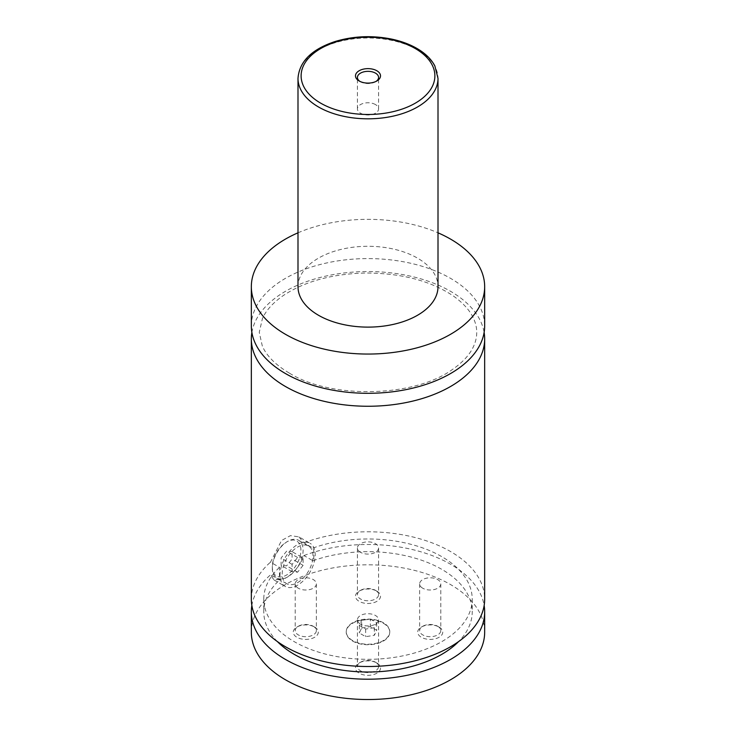 <?xml version="1.0" encoding="UTF-8"?>
<svg xmlns="http://www.w3.org/2000/svg" width="736" height="736" viewBox="0 0 736 736"><rect width="100%" height="100%" fill="white"/><g stroke="black" fill="none" stroke-linecap="round" stroke-linejoin="round"><path stroke-width="0.55" stroke-dasharray="3.68 2.76" d="M251.335 325.947A116.665 67.353 180 0 1 323.352 263.718A116.665 67.353 180 0 1 450.496 278.318A116.665 67.353 180 0 1 484.665 325.947M251.878 332.424A116.665 67.353 180 0 1 368 271.547A116.665 67.353 180 0 1 484.122 332.424M383.401 623.282A21.776 12.576 180 0 1 389.776 632.169A21.776 12.576 180 0 1 376.335 643.788A21.776 12.576 180 0 1 352.599 641.056A21.776 12.576 180 0 1 346.224 632.169A21.776 12.576 180 0 1 359.665 620.549A21.776 12.576 180 0 1 383.401 623.282M352.599 640.55A21.776 12.576 180 0 1 346.224 631.663A21.776 12.576 180 0 1 359.665 620.043A21.776 12.576 180 0 1 383.401 622.766A21.776 12.576 180 0 1 389.776 631.663A21.776 12.576 180 0 1 376.335 643.273A21.776 12.576 180 0 1 352.599 640.55M287.702 541.356L287.702 541.356A21.776 12.576 120 0 0 272.302 568.026A21.776 12.576 120 0 0 276.819 577.999A21.776 12.576 120 0 0 287.702 576.923A21.776 12.576 120 0 0 301.935 557.732A21.776 12.576 120 0 0 298.595 540.279A21.776 12.576 120 0 0 287.702 541.356L286.608 541.99A20.222 11.675 -60 0 1 300.904 550.252A20.222 11.675 -60 0 1 286.608 575.018A20.222 11.675 -60 0 1 272.302 566.757A20.222 11.675 -60 0 1 286.608 541.99L286.608 541.99M297.602 582.636A21.776 12.576 120 0 0 311.834 563.445A21.776 12.576 120 0 0 308.494 545.992A21.776 12.576 120 0 0 297.602 547.069A21.776 12.576 120 0 0 283.378 566.26A21.776 12.576 120 0 0 286.718 583.712A21.776 12.576 120 0 0 297.602 582.636M298.89 536.857L303.931 542.855L312.947 548.053C314.401 551.77 314.401 556.002 312.947 560.758L303.931 555.551C300.113 565.598 293.968 573.142 285.504 578.192L274.004 579.968L270.498 574.862L279.505 580.06L279.505 567.355L270.498 562.157L281.575 540.482L290.416 535.633L298.89 536.857L310.049 543.297A24.886 14.37 120 0 0 297.602 544.53A24.886 14.37 120 0 0 281.345 566.462A24.886 14.37 120 0 0 285.163 586.408A24.886 14.37 120 0 0 297.602 585.175A24.886 14.37 120 0 0 313.867 563.242A24.886 14.37 120 0 0 310.049 543.297M359.895 81.374A10.58 6.109 0 0 0 360.52 81.77L360.52 81.77A10.58 6.109 0 0 0 375.48 81.77A10.58 6.109 0 0 0 376.105 81.374M375.48 104.567A10.58 6.109 0 0 0 363.952 103.242A10.58 6.109 0 0 0 357.42 108.891A10.58 6.109 0 0 0 360.52 113.206A10.58 6.109 0 0 0 372.048 114.531A10.58 6.109 0 0 0 378.58 108.891A10.58 6.109 0 0 0 375.48 104.567M376.85 591.137L376.85 591.137A12.521 7.231 180 0 1 376.85 601.358A12.521 7.231 180 0 1 359.15 601.358A12.521 7.231 180 0 1 359.15 591.137A12.521 7.231 180 0 1 376.85 591.137L375.48 590.336A10.58 6.109 180 0 1 378.58 594.66A10.58 6.109 180 0 1 372.048 600.3A10.58 6.109 180 0 1 360.52 598.975A10.58 6.109 180 0 1 357.42 594.66A10.58 6.109 180 0 1 360.52 590.336A10.58 6.109 180 0 1 375.48 590.336M360.52 552.304A10.58 6.109 180 0 1 357.42 547.98A10.58 6.109 180 0 1 363.952 542.34A10.58 6.109 180 0 1 375.48 543.665A10.58 6.109 180 0 1 378.58 547.98A10.58 6.109 180 0 1 372.048 553.619A10.58 6.109 180 0 1 360.52 552.304M439.079 627.054L439.079 627.054A12.521 7.231 180 0 1 439.079 637.284A12.521 7.231 180 0 1 421.369 637.284A12.521 7.231 180 0 1 421.369 627.054A12.521 7.231 180 0 1 439.079 627.054L437.699 626.262A10.58 6.109 180 0 1 440.8 630.577A10.58 6.109 180 0 1 434.268 636.226A10.58 6.109 180 0 1 422.74 634.901A10.58 6.109 180 0 1 419.64 630.577A10.58 6.109 180 0 1 422.74 626.262A10.58 6.109 180 0 1 437.699 626.262M422.74 588.22A10.58 6.109 180 0 1 419.64 583.906A10.58 6.109 180 0 1 426.172 578.266A10.58 6.109 180 0 1 437.699 579.582A10.58 6.109 180 0 1 440.8 583.906A10.58 6.109 180 0 1 434.268 589.545A10.58 6.109 180 0 1 422.74 588.22M376.85 662.98L376.85 662.98A12.521 7.231 180 0 1 376.85 673.201A12.521 7.231 180 0 1 359.15 673.201A12.521 7.231 180 0 1 359.15 662.98A12.521 7.231 180 0 1 376.85 662.98L375.48 662.188A10.58 6.109 180 0 1 378.58 666.503A10.58 6.109 180 0 1 372.048 672.143A10.58 6.109 180 0 1 360.52 670.818A10.58 6.109 180 0 1 357.42 666.503A10.58 6.109 180 0 1 360.52 662.188A10.58 6.109 180 0 1 375.48 662.188M360.52 624.146A10.58 6.109 180 0 1 357.42 619.832A10.58 6.109 180 0 1 363.952 614.183A10.58 6.109 180 0 1 375.48 615.508A10.58 6.109 180 0 1 378.58 619.832A10.58 6.109 180 0 1 372.048 625.471A10.58 6.109 180 0 1 360.52 624.146M314.631 627.054L314.631 627.054A12.521 7.231 180 0 1 314.631 637.284A12.521 7.231 180 0 1 296.921 637.284A12.521 7.231 180 0 1 296.921 627.054A12.521 7.231 180 0 1 314.631 627.054L313.26 626.262A10.58 6.109 180 0 1 316.36 630.577A10.58 6.109 180 0 1 309.828 636.226A10.58 6.109 180 0 1 298.301 634.901A10.58 6.109 180 0 1 295.2 630.577A10.58 6.109 180 0 1 298.301 626.262A10.58 6.109 180 0 1 313.26 626.262M298.301 588.22A10.58 6.109 180 0 1 295.2 583.906A10.58 6.109 180 0 1 301.732 578.266A10.58 6.109 180 0 1 313.26 579.582A10.58 6.109 180 0 1 316.36 583.906A10.58 6.109 180 0 1 309.828 589.545A10.58 6.109 180 0 1 298.301 588.22M297.997 286.7A70.003 40.416 180 0 1 341.21 249.366A70.003 40.416 180 0 1 417.496 258.124A70.003 40.416 180 0 1 438.003 286.7M297.997 232.815A116.665 67.353 180 0 1 438.003 232.815M303.931 542.855A116.665 67.353 180 0 1 423.393 539.865A116.665 67.353 180 0 1 484.665 599.15M251.335 599.15A116.665 67.353 180 0 1 270.498 562.157M312.947 548.053A104.218 60.168 180 0 1 418.618 546.544A104.218 60.168 180 0 1 472.218 599.15A104.218 60.168 180 0 1 368 659.318A104.218 60.168 180 0 1 263.782 599.15A104.218 60.168 180 0 1 279.505 567.355M312.947 560.758A104.218 60.168 180 0 1 418.618 559.25A104.218 60.168 180 0 1 472.218 611.846A104.218 60.168 180 0 1 458.62 641.562M277.38 641.562A104.218 60.168 180 0 1 263.782 611.846A104.218 60.168 180 0 1 279.505 580.06M251.335 632.169A116.665 67.353 180 0 1 323.352 569.94A116.665 67.353 180 0 1 450.496 584.54A116.665 67.353 180 0 1 484.665 632.169M251.85 605.498A116.665 67.353 180 0 1 270.498 574.862M303.931 555.551A116.665 67.353 180 0 1 484.15 605.498M303.103 558.008L297.602 557.52L292.109 564.365L292.109 571.697L297.602 572.185L303.103 565.349L303.103 558.008L292.109 551.66L292.109 558.992L286.608 565.837L281.106 565.349L281.106 558.008L286.608 551.172L292.109 551.66M297.602 557.52L286.608 551.172M292.109 564.365L281.106 558.008M292.109 571.697L281.106 565.349M297.602 572.185L286.608 565.837M303.103 565.349L292.109 558.992M361.652 627.992L370.328 626.649L376.676 630.32L374.348 635.324L365.672 636.668L359.324 633.006L361.652 627.992L361.652 620.374L370.328 619.031L370.328 626.649M370.328 619.031L376.676 622.702L374.348 627.707L365.672 629.05L359.324 625.379L361.652 620.374M359.324 625.379L359.324 633.006M365.672 629.05L365.672 636.668M374.348 627.707L374.348 635.324M376.676 622.702L376.676 630.32M297.997 78.402A70.003 40.416 180 0 1 341.21 41.069A70.003 40.416 180 0 1 417.496 49.827A70.003 40.416 180 0 1 438.003 78.402M289.469 373.18C330.887 399.05 413.531 397.652 452.392 369.518C462.788 362.333 469.853 354.596 473.598 346.297C477.784 337.033 477.784 327.796 473.607 318.578C469.973 310.509 463.174 302.947 453.22 295.9C430.44 280.692 401.138 273.065 365.332 273.019C332.322 273.884 305.173 281.272 283.866 295.164C273.369 302.358 266.23 310.123 262.448 318.458L259.265 332.35L262.347 346.178C266.791 356.104 275.834 365.111 289.469 373.18M346.224 631.663L346.224 632.169M389.776 631.663L389.776 632.169M272.302 566.757L272.302 568.026M308.494 545.992L298.595 540.279M286.718 583.712L276.819 577.999M274.004 579.968L285.163 586.408M375.48 81.77L376.85 80.978M360.52 81.77L359.15 80.978M378.58 108.891L378.58 77.455M357.42 108.891L357.42 77.455M360.52 590.336L359.15 591.137M357.42 547.98L357.42 594.66M378.58 547.98L378.58 594.66M422.74 626.262L421.369 627.054M419.64 583.906L419.64 630.577M440.8 583.906L440.8 630.577M360.52 662.188L359.15 662.98M357.42 619.832L357.42 666.503M378.58 619.832L378.58 666.503M298.301 626.262L296.921 627.054M295.2 583.906L295.2 630.577M316.36 583.906L316.36 630.577M263.782 599.15L263.782 611.846M472.218 599.15L472.218 611.846"/><path stroke-width="1.1" d="M438.003 232.815A116.665 67.353 180 0 1 450.496 239.071A116.665 67.353 180 0 1 484.665 286.7L484.665 325.947A116.665 67.353 180 0 1 412.648 388.176A116.665 67.353 180 0 1 285.504 373.575A116.665 67.353 180 0 1 251.335 325.947L251.335 286.7A116.665 67.353 180 0 1 297.997 232.815M484.122 332.424A116.665 67.353 180 0 1 484.665 338.9A116.665 67.353 180 0 1 412.648 401.129A116.665 67.353 180 0 1 285.504 386.529A116.665 67.353 180 0 1 251.335 338.9A116.665 67.353 180 0 1 251.878 332.424M359.15 80.978A12.521 7.231 0 0 0 376.85 80.978A12.521 7.231 0 0 0 376.85 70.757A12.521 7.231 0 0 0 359.15 70.748A12.521 7.231 0 0 0 359.15 80.978L359.15 80.978M376.105 81.374A10.58 6.109 0 0 0 378.58 77.455A10.58 6.109 0 0 0 375.48 73.131A10.58 6.109 0 0 0 363.952 71.806A10.58 6.109 0 0 0 357.42 77.455A10.58 6.109 0 0 0 359.895 81.374M438.003 78.402L438.003 286.7A70.003 40.416 180 0 1 394.79 324.042A70.003 40.416 180 0 1 318.504 315.275A70.003 40.416 180 0 1 297.997 286.7L297.997 78.402A70.003 40.416 180 0 0 318.504 106.978A70.003 40.416 180 0 0 394.79 115.745A70.003 40.416 180 0 0 438.003 78.402L434.856 65.927C431.232 59.082 425.233 53.25 416.852 48.401C409.409 44.132 400.816 40.995 391.064 38.98C371.772 35.227 353.087 36.082 335.009 41.547C311.595 49.34 299.267 61.622 297.997 78.402M484.665 286.7A116.665 67.353 180 0 1 412.648 348.928A116.665 67.353 180 0 1 285.504 334.328A116.665 67.353 180 0 1 251.335 286.7M484.665 338.9L484.665 599.15A116.665 67.353 180 0 1 412.648 661.379A116.665 67.353 180 0 1 285.504 646.769A116.665 67.353 180 0 1 251.335 599.15L251.335 338.9M458.62 641.562A104.218 60.168 180 0 1 368 672.014A104.218 60.168 180 0 1 277.38 641.562M484.15 605.498A116.665 67.353 180 0 1 484.665 611.846L484.665 632.169A116.665 67.353 180 0 1 412.648 694.398A116.665 67.353 180 0 1 285.504 679.797A116.665 67.353 180 0 1 251.335 632.169L251.335 611.846A116.665 67.353 180 0 1 251.85 605.498M484.665 611.846A116.665 67.353 180 0 1 412.648 674.075A116.665 67.353 180 0 1 285.504 659.474A116.665 67.353 180 0 1 251.335 611.846M320.703 103.169A66.884 38.622 0 0 0 415.297 103.169A66.884 38.622 0 0 0 415.297 48.558A66.884 38.622 0 0 0 320.703 48.558A66.884 38.622 0 0 0 320.703 103.169"/></g></svg>

